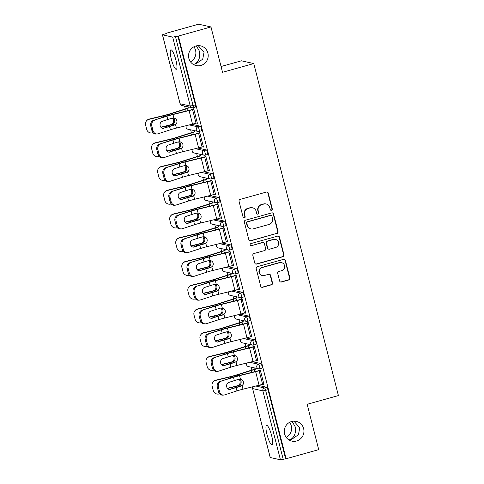 <?xml version="1.0" encoding="UTF-8"?>
<svg xmlns="http://www.w3.org/2000/svg" width="484" height="484" viewBox="0 0 484 484"><rect width="100%" height="100%" fill="white"/><g stroke="black" fill="none" stroke-linecap="round" stroke-linejoin="round"><path stroke-width="0.73" d="M193.4 64.499L194.689 64.094L193.074 64.293M200.86 65.467A10.11 9.831 -77.5 0 1 188.542 56.005A10.11 9.831 -77.5 0 1 200.576 45.865A10.11 9.831 -77.5 0 1 200.86 65.467M289.117 440.023L290.412 439.623L288.791 439.823M296.583 440.997A10.11 9.831 -77.5 0 1 284.259 431.528A10.11 9.831 -77.5 0 1 296.299 421.389A10.11 9.831 -77.5 0 1 296.583 440.997M271.554 210.34A1.083 1.053 102.5 0 0 272.31 209.009L268.263 193.14A1.549 1.506 102.5 0 0 266.424 192.057L240.131 199.402A1.549 1.506 102.5 0 0 239.048 201.308L243.095 217.177A1.083 1.053 102.5 0 0 244.384 217.933A1.083 1.053 102.5 0 0 245.14 216.602L244.614 214.551A4.961 4.822 102.5 0 1 248.074 208.465L250.264 207.854A4.961 4.822 102.5 0 1 256.157 211.327L256.677 213.377A1.083 1.053 102.5 0 0 257.966 214.14A1.083 1.053 102.5 0 0 258.722 212.809L258.202 210.752A4.961 4.822 102.5 0 1 261.656 204.665L263.847 204.054A4.961 4.822 102.5 0 1 269.739 207.527L270.266 209.578A1.083 1.053 102.5 0 0 271.554 210.34M270.877 210.298A1.083 1.053 102.5 0 0 271.947 208.931L267.906 193.062A1.549 1.506 102.5 0 0 266.956 192.009M243.706 217.891A1.083 1.053 102.5 0 0 244.777 216.523L244.257 214.466L244.614 214.551M257.288 214.097A1.083 1.053 102.5 0 0 258.365 212.724L257.839 210.673L258.202 210.752M292.1 421.395L295.149 426.706C296.19 432.781 294.605 437.088 290.412 439.623L291.701 439.327L298.447 434.705L299.753 427.735L293.909 421.165M196.383 45.871L199.432 51.183C200.467 57.257 198.888 61.559 194.689 64.094L195.978 63.797L202.723 59.181L204.036 52.205L198.186 45.641M271.627 435.594A10.11 2.093 -105.6 0 0 266.605 425.345A10.11 2.093 -105.6 0 0 267.023 434.571A10.11 2.093 -105.6 0 0 272.044 444.82A10.11 2.093 -105.6 0 0 271.627 435.594M175.91 60.07A10.11 2.093 -105.6 0 0 170.882 49.822A10.11 2.093 -105.6 0 0 171.3 59.042A10.11 2.093 -105.6 0 0 176.327 69.291A10.11 2.093 -105.6 0 0 175.91 60.07M279.607 280.926A1.549 1.506 102.5 0 0 281.452 282.009L288.827 279.952A1.549 1.506 102.5 0 0 289.904 278.046L285.415 260.422A1.549 1.506 102.5 0 0 283.576 259.339L257.282 266.69A1.549 1.506 102.5 0 0 256.199 268.59L260.695 286.213A1.549 1.506 102.5 0 0 262.534 287.296L271.445 284.81A1.549 1.506 102.5 0 0 272.522 282.904L270.598 275.366A1.549 1.506 102.5 0 0 268.759 274.277L264.343 275.511A4.144 4.035 102.5 0 1 259.285 271.627A4.144 4.035 102.5 0 1 262.304 267.525L279.613 262.685A4.144 4.035 102.5 0 1 284.671 266.569A4.144 4.035 102.5 0 1 281.652 270.677L278.766 271.482A1.549 1.506 102.5 0 0 277.683 273.381L279.607 280.926M162.503 34.836L180.072 103.764L190.254 106.032L172.685 37.105L162.436 34.8L166.575 33.426L166.036 33.311L198.628 24.2L210.97 26.947L222.531 72.291L253.779 63.555L338.407 395.567L307.159 404.297L318.714 449.642L286.123 458.753L178.378 36.058L175.462 36.602L193.031 105.53L195.409 104.865L177.84 35.937M210.97 26.947L178.378 36.058M276.987 233.5A1.549 1.506 102.5 0 0 278.064 231.6L273.575 213.976A1.549 1.506 102.5 0 0 271.736 212.887L245.442 220.238A1.549 1.506 102.5 0 0 244.359 222.138L248.855 239.762A1.549 1.506 102.5 0 0 250.694 240.851L276.624 233.421A1.549 1.506 102.5 0 0 277.707 231.521L273.212 213.898A1.549 1.506 102.5 0 0 272.268 212.839M279.492 237.202L283.987 254.826A1.549 1.506 102.5 0 1 282.904 256.726L256.611 264.076A1.549 1.506 102.5 0 1 254.772 262.987L252.848 255.449A1.549 1.506 102.5 0 1 253.931 253.543L264.591 250.567A1.549 1.506 102.5 0 0 265.674 248.661L264.397 243.658A1.549 1.506 102.5 0 0 262.558 242.575L251.456 245.678A1.083 1.053 102.5 0 1 250.131 244.662A1.083 1.053 102.5 0 1 250.924 243.585L277.653 236.113A1.549 1.506 102.5 0 1 279.492 237.202L279.135 237.118L283.624 254.741L283.987 254.826M253.779 63.555L241.437 60.809L221.055 66.508M172.685 37.105L175.462 36.602M286.123 458.753L280.43 459.8L270.181 457.495L252.612 388.567L270.247 457.531M193.89 46.803A10.11 9.831 -77.5 0 1 190.527 61.91M289.607 422.326A10.11 9.831 -77.5 0 1 286.25 437.439M251.874 370.06L251.136 367.181M245.824 346.326L245.085 343.44M239.774 322.592L239.036 319.706M233.724 298.852L232.986 295.972M227.674 275.118L226.936 272.232M221.624 251.377L220.886 248.498M215.574 227.643L214.835 224.757M209.518 203.909L208.786 201.023M203.468 180.169L202.736 177.289M197.418 156.435L196.686 153.549M191.368 132.695L190.636 129.815M185.318 108.96L184.585 106.075M188.324 108.101L188.209 107.636L188.796 108.204M193.418 109.426L193.243 108.761L193.715 108.864L197.399 123.317L196.927 123.214L197.345 123.099M252.309 361.663L260.84 363.563A2.372 0.49 74.4 0 1 261.965 365.964A2.372 0.49 74.4 0 1 262.062 368.13A2.372 0.49 74.4 0 1 262.007 368.13M258.359 385.403L266.896 387.303A2.372 0.49 74.4 0 1 268.015 389.705L265.631 390.37L283.201 459.298M285.584 458.632L268.015 389.705M195.409 104.865A2.372 0.49 74.4 0 1 195.506 107.025A2.372 0.49 74.4 0 1 195.451 107.025M249.296 345.576L249.181 345.11L248.709 345.007L248.83 345.467M253.918 346.792L253.749 346.127L254.215 346.229L257.899 360.683L257.434 360.58L257.845 360.465M240.209 314.195L248.74 316.088A2.372 0.49 74.4 0 1 249.865 318.496A2.372 0.49 74.4 0 1 249.962 320.656A2.372 0.49 74.4 0 1 249.907 320.656M237.196 298.102L237.075 297.636L236.609 297.533L236.73 297.999M241.819 299.318L241.649 298.652L242.115 298.755L245.799 313.215L245.334 313.106L245.745 312.991M228.109 266.72L236.64 268.62A2.372 0.49 74.4 0 1 237.765 271.022A2.372 0.49 74.4 0 1 237.862 273.182A2.372 0.49 74.4 0 1 237.807 273.182M225.096 250.627L224.975 250.161L224.509 250.059L224.63 250.524M229.718 251.849L229.549 251.178L230.015 251.281L233.699 265.74L233.234 265.631L233.645 265.516M216.009 219.246L224.54 221.146A2.372 0.49 74.4 0 1 225.659 223.547A2.372 0.49 74.4 0 1 225.762 225.707A2.372 0.49 74.4 0 1 225.701 225.707M212.996 203.153L212.409 202.584L212.524 203.05M217.618 204.375L217.449 203.703L217.915 203.812L221.599 218.266L221.134 218.163L221.545 218.048M203.909 171.772L212.44 173.671A2.372 0.49 74.4 0 1 213.559 176.073A2.372 0.49 74.4 0 1 213.662 178.233A2.372 0.49 74.4 0 1 213.601 178.233M200.896 155.679L200.309 155.11L200.424 155.576M205.518 156.901L205.349 156.235L205.815 156.338L209.499 170.792L209.034 170.689L209.445 170.574M191.809 124.297L200.34 126.197A2.372 0.49 74.4 0 1 201.459 128.599A2.372 0.49 74.4 0 1 201.556 130.765A2.372 0.49 74.4 0 1 201.501 130.765M199.468 133.16L199.293 132.495L199.765 132.598L203.449 147.057L202.977 146.948L203.395 146.833M194.846 131.944L194.259 131.376L194.374 131.842M197.859 148.037L206.39 149.937A2.372 0.49 74.4 0 1 207.509 152.339A2.372 0.49 74.4 0 1 207.606 154.499A2.372 0.49 74.4 0 1 207.551 154.499M211.569 180.635L211.399 179.969L211.865 180.072L215.549 194.526L215.084 194.423L215.495 194.308M206.946 179.419L206.825 178.953L206.359 178.85L206.474 179.31M209.959 195.512L218.49 197.405A2.372 0.49 74.4 0 1 219.609 199.807A2.372 0.49 74.4 0 1 219.712 201.973A2.372 0.49 74.4 0 1 219.651 201.973M223.668 228.109L223.499 227.444L223.965 227.547L227.649 242L227.184 241.897L227.595 241.782M219.046 226.893L218.459 226.318L218.574 226.784M222.059 242.98L230.59 244.88A2.372 0.49 74.4 0 1 231.715 247.282A2.372 0.49 74.4 0 1 231.812 249.448A2.372 0.49 74.4 0 1 231.751 249.448M235.768 275.584L235.599 274.918L236.065 275.021L239.749 289.474L239.284 289.372L239.695 289.257M231.146 274.361L230.559 273.793L230.68 274.259M234.159 290.454L242.69 292.354A2.372 0.49 74.4 0 1 243.815 294.756A2.372 0.49 74.4 0 1 243.912 296.916A2.372 0.49 74.4 0 1 243.857 296.922M247.868 323.058L247.699 322.386L248.165 322.495L251.849 336.949L251.384 336.846L251.795 336.731M243.246 321.836L243.125 321.37L242.659 321.267L242.78 321.733M246.259 337.929L254.79 339.829A2.372 0.49 74.4 0 1 255.915 342.23A2.372 0.49 74.4 0 1 256.012 344.39A2.372 0.49 74.4 0 1 255.957 344.39M259.969 370.532L259.799 369.861L260.265 369.97L263.949 384.423L263.484 384.32L263.895 384.205M255.346 369.31L255.231 368.844L254.759 368.741L254.88 369.207M266.146 203.994L265.783 203.909A4.961 4.822 102.5 0 0 263.49 203.976L263.847 204.054M257.839 210.673A4.961 4.822 102.5 0 1 261.299 204.587L263.49 203.976M252.557 207.787L252.2 207.709A4.961 4.822 102.5 0 0 249.901 207.769L250.264 207.854M244.257 214.466A4.961 4.822 102.5 0 1 247.711 208.386L249.901 207.769M249.798 240.82A1.549 1.506 102.5 0 0 250.331 240.772L276.624 233.421M271.947 216.191A1.083 1.053 102.5 0 0 270.659 215.428L247.578 221.878A1.083 1.053 102.5 0 0 246.822 223.215L247.378 225.375A4.961 4.822 102.5 0 0 253.271 228.853L269.043 224.443A4.961 4.822 102.5 0 0 272.498 218.357L271.947 216.191M271.161 215.416L270.804 215.338A1.083 1.053 102.5 0 0 270.302 215.35L270.659 215.428M250.972 228.914L250.615 228.835A4.961 4.822 102.5 0 1 247.015 225.296L246.465 223.13A1.083 1.053 102.5 0 1 247.221 221.799L270.302 215.35M255.721 264.04A1.549 1.506 102.5 0 0 256.254 263.992L282.547 256.647A1.549 1.506 102.5 0 0 283.624 254.741M263.272 242.557L262.915 242.472A1.549 1.506 102.5 0 0 262.195 242.496L251.456 245.678M250.779 245.636A1.083 1.053 102.5 0 0 251.093 245.594M275.656 247.469A4.144 4.035 102.5 0 0 275.541 239.429A4.144 4.035 102.5 0 0 273.623 239.483L267.525 241.183A1.549 1.506 102.5 0 0 266.442 243.089L267.719 248.092A1.549 1.506 102.5 0 0 269.558 249.175L275.656 247.469M275.541 239.429L275.178 239.35A4.144 4.035 102.5 0 0 273.26 239.398L273.623 239.483M268.844 249.193L268.481 249.115A1.549 1.506 102.5 0 1 267.356 248.014L266.085 243.01A1.549 1.506 102.5 0 1 267.162 241.105L273.26 239.398M279.135 237.118A1.549 1.506 102.5 0 0 278.185 236.065M281.531 262.63L281.174 262.552A4.144 4.035 102.5 0 0 279.256 262.606L279.613 262.685M262.419 275.565L262.062 275.487A4.144 4.035 102.5 0 1 261.947 267.44L279.256 262.606M261.638 287.266A1.549 1.506 102.5 0 0 262.171 287.218L271.082 284.725A1.549 1.506 102.5 0 0 272.165 282.825L270.241 275.281A1.549 1.506 102.5 0 0 269.298 274.228M280.557 281.978A1.549 1.506 102.5 0 0 281.089 281.93L288.464 279.867A1.549 1.506 102.5 0 0 289.547 277.967L285.052 260.344A1.549 1.506 102.5 0 0 284.108 259.291M160.821 127.165L166.417 125.816A10.581 1.143 -14.3 0 0 169.781 124.939A10.581 1.143 -14.3 0 0 171.282 124.503L172.449 123.843A3.63 3.17 86.9 0 0 173.478 120.032A3.63 3.17 86.9 0 0 172.383 118.175M173.302 118.042A3.63 3.17 -93.1 0 1 174.482 119.978A3.63 3.17 -93.1 0 1 173.447 123.789L172.286 124.448A12.638 1.361 165.7 0 1 170.253 125.041A12.638 1.361 165.7 0 1 166.23 126.088L160.972 127.352M188.101 110.588L187.58 108.549A10.581 1.143 -14.3 0 0 184.846 109.36L170.9 113.8A12.638 1.361 165.7 0 1 167.633 114.775A12.638 1.361 165.7 0 1 163.61 115.815L148.999 119.336A4.737 4.677 -145.9 0 0 146.241 121.242L146.428 120.97A4.737 4.677 34.1 0 1 149.187 119.064L163.798 115.543A10.581 1.143 -14.3 0 0 167.168 114.666A10.581 1.143 -14.3 0 0 169.902 113.855L183.847 109.414A12.638 1.361 165.7 0 1 187.114 108.44L188.736 107.986M146.241 121.242A4.737 4.677 -145.9 0 0 145.593 125.005L146.719 129.416A4.737 4.677 -145.9 0 0 152.454 132.882L153.059 132.737M164.028 128.308A3.63 3.098 -94.1 0 1 163.392 128.435A3.63 3.098 -94.1 0 1 160.168 125.773A3.63 3.098 -94.1 0 1 162.243 121.309L167.773 119.512A10.581 1.143 165.7 0 1 170.876 118.58A10.581 1.143 165.7 0 1 172.431 118.163L173.883 118.09A3.63 3.6 21.8 0 1 175.529 124.527L174.319 124.902A12.638 1.361 -14.3 0 0 172.195 125.477A12.638 1.361 -14.3 0 0 168.486 126.59L162.957 128.387L169.557 126.512A10.581 1.143 165.7 0 1 172.661 125.58A10.581 1.143 165.7 0 1 174.216 125.156M154.565 120.262A4.737 4.041 85.9 0 0 151.861 126.082L150.79 126.161A4.737 4.041 -94.1 0 1 153.495 120.341L166.938 116.245A10.581 1.143 165.7 0 1 170.047 115.307A10.581 1.143 165.7 0 1 172.982 114.539L189.081 110.582A12.638 1.361 -14.3 0 0 192.584 109.662L193.83 109.311M193.358 109.209L192.118 109.553A10.581 1.143 165.7 0 1 189.183 110.328L173.078 114.284A12.638 1.361 -14.3 0 0 169.575 115.204A12.638 1.361 -14.3 0 0 165.867 116.317L153.495 120.341M151.861 126.082L152.986 130.498A4.737 4.041 85.9 0 0 157.197 133.965A4.737 4.041 85.9 0 0 158.02 133.802L170.386 129.785A10.581 1.143 165.7 0 1 173.496 128.853A10.581 1.143 165.7 0 1 176.43 128.078L192.529 124.122A12.638 1.361 -14.3 0 0 196.032 123.202L197.278 122.851M174.319 124.902L175.625 124.279A3.63 3.6 -158.2 0 0 176.751 122.869M157.197 133.965L156.126 134.044A4.737 4.041 -94.1 0 1 151.915 130.577L152.986 130.498M150.79 126.161L151.915 130.577M166.871 150.899L172.467 149.55A10.581 1.143 -14.3 0 0 175.831 148.673A10.581 1.143 -14.3 0 0 177.332 148.243L178.499 147.584A3.63 3.17 86.9 0 0 179.534 143.772A3.63 3.17 86.9 0 0 178.439 141.909M179.352 141.782A3.63 3.17 -93.1 0 1 180.532 143.718A3.63 3.17 -93.1 0 1 179.497 147.529L178.336 148.189A12.638 1.361 165.7 0 1 176.303 148.782A12.638 1.361 165.7 0 1 172.28 149.822L167.022 151.093M194.151 134.328L193.63 132.283A10.581 1.143 -14.3 0 0 190.896 133.1L176.95 137.535A12.638 1.361 165.7 0 1 173.683 138.509A12.638 1.361 165.7 0 1 169.66 139.555L155.049 143.076A4.737 4.677 -145.9 0 0 152.291 144.982L152.478 144.71A4.737 4.677 34.1 0 1 155.237 142.798L169.848 139.277A10.581 1.143 -14.3 0 0 173.218 138.406A10.581 1.143 -14.3 0 0 175.952 137.589L189.897 133.148A12.638 1.361 165.7 0 1 193.164 132.18L194.786 131.727M152.291 144.982A4.737 4.677 -145.9 0 0 151.643 148.739L152.769 153.156A4.737 4.677 -145.9 0 0 158.504 156.616L159.109 156.471M172.921 174.633L178.517 173.29A10.581 1.143 -14.3 0 0 181.887 172.413A10.581 1.143 -14.3 0 0 183.382 171.977L184.549 171.318A3.63 3.17 86.9 0 0 185.584 167.506A3.63 3.17 86.9 0 0 184.489 165.643M185.402 165.516A3.63 3.17 -93.1 0 1 186.582 167.452A3.63 3.17 -93.1 0 1 185.547 171.263L184.386 171.923A12.638 1.361 165.7 0 1 182.353 172.516A12.638 1.361 165.7 0 1 178.33 173.562L173.072 174.827M200.201 158.062L199.68 156.017A10.581 1.143 -14.3 0 0 196.946 156.834L183 161.275A12.638 1.361 165.7 0 1 179.733 162.243A12.638 1.361 165.7 0 1 175.71 163.289L161.099 166.811A4.737 4.677 -145.9 0 0 158.341 168.716L158.528 168.444A4.737 4.677 34.1 0 1 161.287 166.538L175.898 163.017A10.581 1.143 -14.3 0 0 179.268 162.14A10.581 1.143 -14.3 0 0 182.002 161.329L195.947 156.889A12.638 1.361 165.7 0 1 199.214 155.915L200.836 155.461M158.341 168.716A4.737 4.677 -145.9 0 0 157.693 172.479L158.819 176.89A4.737 4.677 -145.9 0 0 164.554 180.357L165.159 180.205M178.971 198.373L184.567 197.024A10.581 1.143 -14.3 0 0 187.937 196.147A10.581 1.143 -14.3 0 0 189.432 195.718L190.599 195.052A3.63 3.17 86.9 0 0 191.634 191.247A3.63 3.17 86.9 0 0 190.539 189.383M191.452 189.256A3.63 3.17 -93.1 0 1 192.632 191.192A3.63 3.17 -93.1 0 1 191.597 195.004L190.436 195.663A12.638 1.361 165.7 0 1 188.403 196.25A12.638 1.361 165.7 0 1 184.38 197.297L179.122 198.567M206.251 181.802L205.73 179.758A10.581 1.143 -14.3 0 0 202.996 180.568L189.05 185.009A12.638 1.361 165.7 0 1 185.783 185.983A12.638 1.361 165.7 0 1 181.76 187.03L167.149 190.551A4.737 4.677 -145.9 0 0 164.391 192.457L164.578 192.178A4.737 4.677 34.1 0 1 167.337 190.273L181.948 186.751A10.581 1.143 -14.3 0 0 185.318 185.88A10.581 1.143 -14.3 0 0 188.052 185.063L201.997 180.623A12.638 1.361 165.7 0 1 205.264 179.655L206.886 179.195M164.391 192.457A4.737 4.677 -145.9 0 0 163.743 196.214L164.869 200.63A4.737 4.677 -145.9 0 0 170.604 204.091L171.209 203.946M185.021 222.108L190.617 220.758A10.581 1.143 -14.3 0 0 193.987 219.887A10.581 1.143 -14.3 0 0 195.482 219.452L196.649 218.792A3.63 3.17 86.9 0 0 197.684 214.981A3.63 3.17 86.9 0 0 196.589 213.117M197.502 212.99A3.63 3.17 -93.1 0 1 198.682 214.926A3.63 3.17 -93.1 0 1 197.647 218.738L196.486 219.397A12.638 1.361 165.7 0 1 194.453 219.99A12.638 1.361 165.7 0 1 190.43 221.037L185.178 222.301M212.301 205.537L211.78 203.492A10.581 1.143 -14.3 0 0 209.046 204.308L195.1 208.743A12.638 1.361 165.7 0 1 191.833 209.717A12.638 1.361 165.7 0 1 187.81 210.764L173.205 214.285A4.737 4.677 -145.9 0 0 170.447 216.191L170.628 215.918A4.737 4.677 34.1 0 1 173.387 214.013L187.998 210.492A10.581 1.143 -14.3 0 0 191.368 209.614A10.581 1.143 -14.3 0 0 194.102 208.798L208.047 204.363A12.638 1.361 165.7 0 1 211.314 203.389L212.942 202.935M170.447 216.191A4.737 4.677 -145.9 0 0 169.793 219.954L170.919 224.364A4.737 4.677 -145.9 0 0 176.654 227.825L177.259 227.68M191.071 245.848L196.667 244.499A10.581 1.143 -14.3 0 0 200.037 243.621A10.581 1.143 -14.3 0 0 201.532 243.186L202.699 242.526A3.63 3.17 86.9 0 0 203.734 238.715A3.63 3.17 86.9 0 0 202.639 236.857M203.552 236.73A3.63 3.17 -93.1 0 1 204.732 238.66A3.63 3.17 -93.1 0 1 203.697 242.472L202.536 243.137A12.638 1.361 165.7 0 1 200.503 243.724A12.638 1.361 165.7 0 1 196.48 244.771L191.228 246.035M218.351 229.277L217.83 227.232A10.581 1.143 -14.3 0 0 215.096 228.043L201.15 232.483A12.638 1.361 165.7 0 1 197.883 233.457A12.638 1.361 165.7 0 1 193.86 234.498L179.255 238.019A4.737 4.677 -145.9 0 0 176.497 239.925L176.678 239.653A4.737 4.677 34.1 0 1 179.437 237.747L194.048 234.226A10.581 1.143 -14.3 0 0 197.418 233.348A10.581 1.143 -14.3 0 0 200.152 232.538L214.097 228.097A12.638 1.361 165.7 0 1 217.364 227.123L218.992 226.669M176.497 239.925A4.737 4.677 -145.9 0 0 175.843 243.688L176.969 248.098A4.737 4.677 -145.9 0 0 182.704 251.565L183.309 251.42M170.078 152.049A3.63 3.098 -94.1 0 1 169.448 152.17A3.63 3.098 -94.1 0 1 166.218 149.514A3.63 3.098 -94.1 0 1 168.293 145.049L173.823 143.252A10.581 1.143 165.7 0 1 176.926 142.314A10.581 1.143 165.7 0 1 178.481 141.897L179.933 141.824A3.63 3.6 21.8 0 1 181.579 148.267L180.369 148.642A12.638 1.361 -14.3 0 0 178.245 149.211A12.638 1.361 -14.3 0 0 174.536 150.324L169.007 152.121L175.607 150.252A10.581 1.143 165.7 0 1 178.711 149.314A10.581 1.143 165.7 0 1 180.266 148.897M160.615 143.996A4.737 4.041 85.9 0 0 157.911 149.822L156.84 149.901A4.737 4.041 -94.1 0 1 159.545 144.075L172.988 139.979A10.581 1.143 165.7 0 1 176.097 139.047A10.581 1.143 165.7 0 1 179.032 138.273L195.131 134.316A12.638 1.361 -14.3 0 0 198.634 133.396L199.88 133.046M199.408 132.943L198.168 133.294A10.581 1.143 165.7 0 1 195.233 134.062L179.128 138.019A12.638 1.361 -14.3 0 0 175.625 138.938A12.638 1.361 -14.3 0 0 171.917 140.058L159.545 144.075M157.911 149.822L159.036 154.233A4.737 4.041 85.9 0 0 163.247 157.699A4.737 4.041 85.9 0 0 164.07 157.542L176.442 153.519A10.581 1.143 165.7 0 1 179.546 152.587A10.581 1.143 165.7 0 1 182.48 151.819L198.579 147.856A12.638 1.361 -14.3 0 0 202.088 146.936L203.328 146.591M180.369 148.642L181.675 148.013A3.63 3.6 -158.2 0 0 182.801 146.604M163.247 157.699L162.176 157.778A4.737 4.041 -94.1 0 1 157.966 154.311L159.036 154.233M156.84 149.901L157.966 154.311M176.128 175.783A3.63 3.098 -94.1 0 1 175.498 175.904A3.63 3.098 -94.1 0 1 172.268 173.248A3.63 3.098 -94.1 0 1 174.343 168.783L179.873 166.986A10.581 1.143 165.7 0 1 182.982 166.054A10.581 1.143 165.7 0 1 184.531 165.631L185.983 165.564A3.63 3.6 21.8 0 1 187.629 172.001L186.419 172.377A12.638 1.361 -14.3 0 0 184.295 172.945A12.638 1.361 -14.3 0 0 180.586 174.065L175.057 175.861L181.657 173.986A10.581 1.143 165.7 0 1 184.761 173.054A10.581 1.143 165.7 0 1 186.316 172.631M166.671 167.736A4.737 4.041 85.9 0 0 163.961 173.556L162.89 173.635A4.737 4.041 -94.1 0 1 165.601 167.815L179.038 163.713A10.581 1.143 165.7 0 1 182.147 162.781A10.581 1.143 165.7 0 1 185.082 162.013L201.181 158.05A12.638 1.361 -14.3 0 0 204.684 157.131L205.93 156.786M205.458 156.683L204.218 157.028A10.581 1.143 165.7 0 1 201.283 157.796L185.178 161.759A12.638 1.361 -14.3 0 0 181.675 162.678A12.638 1.361 -14.3 0 0 177.967 163.792L165.601 167.815M163.961 173.556L165.086 177.973A4.737 4.041 85.9 0 0 169.297 181.439A4.737 4.041 85.9 0 0 170.12 181.276L182.492 177.259A10.581 1.143 165.7 0 1 185.596 176.321A10.581 1.143 165.7 0 1 188.53 175.553L204.635 171.596A12.638 1.361 -14.3 0 0 208.138 170.677L209.378 170.326M186.419 172.377L187.725 171.747A3.63 3.6 -158.2 0 0 188.851 170.344M169.297 181.439L168.226 181.518A4.737 4.041 -94.1 0 1 164.016 178.045L165.086 177.973M162.89 173.635L164.016 178.045M182.178 199.517A3.63 3.098 -94.1 0 1 181.548 199.644A3.63 3.098 -94.1 0 1 178.318 196.982A3.63 3.098 -94.1 0 1 180.393 192.523L185.923 190.726A10.581 1.143 165.7 0 1 189.032 189.788A10.581 1.143 165.7 0 1 190.581 189.371L192.033 189.298A3.63 3.6 21.8 0 1 193.679 195.742L192.469 196.111A12.638 1.361 -14.3 0 0 190.345 196.686A12.638 1.361 -14.3 0 0 186.636 197.799L181.107 199.596L187.707 197.72A10.581 1.143 165.7 0 1 190.811 196.788A10.581 1.143 165.7 0 1 192.366 196.371M172.721 191.47A4.737 4.041 85.9 0 0 170.011 197.297L168.94 197.369A4.737 4.041 -94.1 0 1 171.651 191.549L185.088 187.453A10.581 1.143 165.7 0 1 188.197 186.515A10.581 1.143 165.7 0 1 191.132 185.747L207.231 181.79A12.638 1.361 -14.3 0 0 210.734 180.871L211.98 180.52M211.508 180.417L210.268 180.768A10.581 1.143 165.7 0 1 207.333 181.536L191.228 185.493A12.638 1.361 -14.3 0 0 187.725 186.413A12.638 1.361 -14.3 0 0 184.017 187.532L171.651 191.549M170.011 197.297L171.136 201.707A4.737 4.041 85.9 0 0 175.347 205.174A4.737 4.041 85.9 0 0 176.17 205.016L188.542 200.993A10.581 1.143 165.7 0 1 191.646 200.061A10.581 1.143 165.7 0 1 194.58 199.293L210.685 195.33A12.638 1.361 -14.3 0 0 214.188 194.411L215.428 194.066M192.469 196.111L193.775 195.488A3.63 3.6 -158.2 0 0 194.901 194.078M175.347 205.174L174.276 205.252A4.737 4.041 -94.1 0 1 170.066 201.786L171.136 201.707M168.94 197.369L170.066 201.786M188.228 223.257A3.63 3.098 -94.1 0 1 187.598 223.378A3.63 3.098 -94.1 0 1 184.368 220.722A3.63 3.098 -94.1 0 1 186.443 216.257L191.973 214.46A10.581 1.143 165.7 0 1 195.082 213.529A10.581 1.143 165.7 0 1 196.631 213.105L198.083 213.033A3.63 3.6 21.8 0 1 199.729 219.476L198.519 219.851A12.638 1.361 -14.3 0 0 196.395 220.42A12.638 1.361 -14.3 0 0 192.686 221.539L187.157 223.336L193.757 221.46A10.581 1.143 165.7 0 1 196.867 220.522A10.581 1.143 165.7 0 1 198.416 220.105M178.771 215.211A4.737 4.041 85.9 0 0 176.061 221.031L174.99 221.109A4.737 4.041 -94.1 0 1 177.701 215.283L191.138 211.187A10.581 1.143 165.7 0 1 194.247 210.256A10.581 1.143 165.7 0 1 197.182 209.487L213.281 205.525A12.638 1.361 -14.3 0 0 216.784 204.605L218.03 204.26M217.564 204.151L216.318 204.502A10.581 1.143 165.7 0 1 213.383 205.27L197.284 209.233A12.638 1.361 -14.3 0 0 193.775 210.153A12.638 1.361 -14.3 0 0 190.067 211.266L177.701 215.283M176.061 221.031L177.186 225.441A4.737 4.041 85.9 0 0 181.397 228.914A4.737 4.041 85.9 0 0 182.22 228.751L194.592 224.733A10.581 1.143 165.7 0 1 197.696 223.796A10.581 1.143 165.7 0 1 200.63 223.027L216.735 219.071A12.638 1.361 -14.3 0 0 220.238 218.151L221.478 217.8M198.519 219.851L199.832 219.222A3.63 3.6 -158.2 0 0 200.951 217.818M181.397 228.914L180.326 228.986A4.737 4.041 -94.1 0 1 176.115 225.52L177.186 225.441M174.99 221.109L176.115 225.52M194.278 246.991A3.63 3.098 -94.1 0 1 193.648 247.118A3.63 3.098 -94.1 0 1 190.418 244.456A3.63 3.098 -94.1 0 1 192.493 239.991L198.023 238.195A10.581 1.143 165.7 0 1 201.132 237.263A10.581 1.143 165.7 0 1 202.681 236.845L204.133 236.773A3.63 3.6 21.8 0 1 205.779 243.21L204.569 243.585A12.638 1.361 -14.3 0 0 202.445 244.16A12.638 1.361 -14.3 0 0 198.736 245.273L193.207 247.07L194.278 246.991L199.807 245.194A10.581 1.143 165.7 0 1 202.917 244.263A10.581 1.143 165.7 0 1 204.466 243.839M184.821 238.945A4.737 4.041 85.9 0 0 182.111 244.771L181.04 244.843A4.737 4.041 -94.1 0 1 183.751 239.023L197.188 234.928A10.581 1.143 165.7 0 1 200.297 233.99A10.581 1.143 165.7 0 1 203.232 233.221L219.331 229.265A12.638 1.361 -14.3 0 0 222.834 228.345L224.08 227.994M223.614 227.891L222.368 228.236A10.581 1.143 165.7 0 1 219.433 229.011L203.334 232.967A12.638 1.361 -14.3 0 0 199.832 233.887A12.638 1.361 -14.3 0 0 196.117 235L183.751 239.023M182.111 244.771L183.236 249.181A4.737 4.041 85.9 0 0 187.447 252.648A4.737 4.041 85.9 0 0 188.27 252.485L200.642 248.467A10.581 1.143 165.7 0 1 203.746 247.536A10.581 1.143 165.7 0 1 206.68 246.761L222.785 242.805A12.638 1.361 -14.3 0 0 226.288 241.885L227.534 241.534M204.569 243.585L205.881 242.962A3.63 3.6 -158.2 0 0 207.001 241.552M187.447 252.648L186.376 252.727A4.737 4.041 -94.1 0 1 182.166 249.26L183.236 249.181M181.04 244.843L182.166 249.26M197.121 269.582L202.717 268.233A10.581 1.143 -14.3 0 0 206.087 267.356A10.581 1.143 -14.3 0 0 207.582 266.926L208.749 266.267A3.63 3.17 86.9 0 0 209.784 262.455A3.63 3.17 86.9 0 0 208.689 260.592M209.602 260.465A3.63 3.17 -93.1 0 1 210.782 262.401A3.63 3.17 -93.1 0 1 209.747 266.212L208.586 266.872A12.638 1.361 165.7 0 1 206.553 267.464A12.638 1.361 165.7 0 1 202.53 268.505L197.278 269.776M224.407 253.011L223.88 250.966A10.581 1.143 -14.3 0 0 221.146 251.783L207.2 256.217A12.638 1.361 165.7 0 1 203.933 257.192A12.638 1.361 165.7 0 1 199.916 258.238L185.305 261.759A4.737 4.677 -145.9 0 0 182.547 263.665L182.728 263.393A4.737 4.677 34.1 0 1 185.487 261.481L200.098 257.966A10.581 1.143 -14.3 0 0 203.468 257.089A10.581 1.143 -14.3 0 0 206.202 256.272L220.147 251.831A12.638 1.361 165.7 0 1 223.414 250.863L225.042 250.409M182.547 263.665A4.737 4.677 -145.9 0 0 181.893 267.422L183.019 271.839A4.737 4.677 -145.9 0 0 188.754 275.299L189.359 275.154M200.328 270.731A3.63 3.098 -94.1 0 1 199.698 270.852A3.63 3.098 -94.1 0 1 196.468 268.197A3.63 3.098 -94.1 0 1 198.543 263.732L204.073 261.935A10.581 1.143 165.7 0 1 207.182 260.997A10.581 1.143 165.7 0 1 208.737 260.58L210.189 260.507A3.63 3.6 21.8 0 1 211.829 266.95L210.619 267.325A12.638 1.361 -14.3 0 0 208.495 267.894A12.638 1.361 -14.3 0 0 204.786 269.007L199.257 270.804L205.857 268.935A10.581 1.143 165.7 0 1 208.967 267.997A10.581 1.143 165.7 0 1 210.516 267.579M190.871 262.679A4.737 4.041 85.9 0 0 188.161 268.505L187.09 268.584A4.737 4.041 -94.1 0 1 189.801 262.758L203.238 258.662A10.581 1.143 165.7 0 1 206.347 257.73A10.581 1.143 165.7 0 1 209.282 256.956L225.381 252.999A12.638 1.361 -14.3 0 0 228.884 252.079L230.13 251.734M229.664 251.626L228.418 251.976A10.581 1.143 165.7 0 1 225.483 252.745L209.384 256.702A12.638 1.361 -14.3 0 0 205.881 257.621A12.638 1.361 -14.3 0 0 202.167 258.74L189.801 262.758M188.161 268.505L189.286 272.916A4.737 4.041 85.9 0 0 193.497 276.382A4.737 4.041 85.9 0 0 194.32 276.225L206.692 272.202A10.581 1.143 165.7 0 1 209.802 271.27A10.581 1.143 165.7 0 1 212.73 270.502L228.835 266.539A12.638 1.361 -14.3 0 0 232.338 265.619L233.584 265.274M210.619 267.325L211.931 266.696A3.63 3.6 -158.2 0 0 213.051 265.286M193.497 276.382L192.426 276.461A4.737 4.041 -94.1 0 1 188.216 272.994L189.286 272.916M187.09 268.584L188.216 272.994M203.171 293.316L208.767 291.973A10.581 1.143 -14.3 0 0 212.137 291.096A10.581 1.143 -14.3 0 0 213.632 290.66L214.799 290.001A3.63 3.17 86.9 0 0 215.834 286.189A3.63 3.17 86.9 0 0 214.739 284.326M215.652 284.199A3.63 3.17 -93.1 0 1 216.832 286.135A3.63 3.17 -93.1 0 1 215.797 289.946L214.636 290.606A12.638 1.361 165.7 0 1 212.603 291.199A12.638 1.361 165.7 0 1 208.58 292.245L203.328 293.51M230.457 276.745L229.93 274.7A10.581 1.143 -14.3 0 0 227.196 275.517L213.25 279.958A12.638 1.361 165.7 0 1 209.983 280.926A12.638 1.361 165.7 0 1 205.966 281.972L191.355 285.493A4.737 4.677 -145.9 0 0 188.597 287.399L188.778 287.127A4.737 4.677 34.1 0 1 191.537 285.221L206.148 281.7A10.581 1.143 -14.3 0 0 209.518 280.823A10.581 1.143 -14.3 0 0 212.252 280.012L226.197 275.571A12.638 1.361 165.7 0 1 229.464 274.597L231.092 274.144M188.597 287.399A4.737 4.677 -145.9 0 0 187.943 291.162L189.069 295.573A4.737 4.677 -145.9 0 0 194.804 299.039L195.409 298.894M206.378 294.466A3.63 3.098 -94.1 0 1 205.748 294.593A3.63 3.098 -94.1 0 1 202.518 291.931A3.63 3.098 -94.1 0 1 204.593 287.466L210.123 285.669A10.581 1.143 165.7 0 1 213.232 284.737A10.581 1.143 165.7 0 1 214.787 284.314L216.239 284.247A3.63 3.6 21.8 0 1 217.879 290.684L216.669 291.059A12.638 1.361 -14.3 0 0 214.545 291.628A12.638 1.361 -14.3 0 0 210.836 292.747L205.307 294.544L211.907 292.669A10.581 1.143 165.7 0 1 215.017 291.737A10.581 1.143 165.7 0 1 216.566 291.314M196.921 286.419A4.737 4.041 85.9 0 0 194.211 292.239L193.14 292.318A4.737 4.041 -94.1 0 1 195.851 286.498L209.288 282.396A10.581 1.143 165.7 0 1 212.397 281.464A10.581 1.143 165.7 0 1 215.332 280.696L231.431 276.733A12.638 1.361 -14.3 0 0 234.934 275.813L236.18 275.469M235.714 275.366L234.468 275.711A10.581 1.143 165.7 0 1 231.533 276.479L215.434 280.442A12.638 1.361 -14.3 0 0 211.931 281.361A12.638 1.361 -14.3 0 0 208.217 282.474L195.851 286.498M194.211 292.239L195.336 296.656A4.737 4.041 85.9 0 0 199.547 300.122A4.737 4.041 85.9 0 0 200.37 299.959L212.742 295.942A10.581 1.143 165.7 0 1 215.852 295.004A10.581 1.143 165.7 0 1 218.786 294.236L234.885 290.279A12.638 1.361 -14.3 0 0 238.388 289.359L239.634 289.008M216.669 291.059L217.982 290.43A3.63 3.6 -158.2 0 0 219.101 289.027M199.547 300.122L198.476 300.201A4.737 4.041 -94.1 0 1 194.266 296.728L195.336 296.656M193.14 292.318L194.266 296.728M209.221 317.056L214.817 315.707A10.581 1.143 -14.3 0 0 218.187 314.83A10.581 1.143 -14.3 0 0 219.682 314.4L220.849 313.735A3.63 3.17 86.9 0 0 221.884 309.929A3.63 3.17 86.9 0 0 220.789 308.066M221.702 307.939A3.63 3.17 -93.1 0 1 222.882 309.875A3.63 3.17 -93.1 0 1 221.847 313.686L220.692 314.346A12.638 1.361 165.7 0 1 218.653 314.933A12.638 1.361 165.7 0 1 214.63 315.979L209.378 317.25M236.507 300.485L235.986 298.44A10.581 1.143 -14.3 0 0 233.246 299.251L219.3 303.692A12.638 1.361 165.7 0 1 216.039 304.666A12.638 1.361 165.7 0 1 212.016 305.713L197.405 309.234A4.737 4.677 -145.9 0 0 194.647 311.139L194.834 310.861A4.737 4.677 34.1 0 1 197.593 308.955L212.198 305.434A10.581 1.143 -14.3 0 0 215.568 304.563A10.581 1.143 -14.3 0 0 218.302 303.746L232.247 299.306A12.638 1.361 165.7 0 1 235.514 298.338L237.142 297.884M194.647 311.139A4.737 4.677 -145.9 0 0 193.993 314.896L195.119 319.313A4.737 4.677 -145.9 0 0 200.854 322.774L201.459 322.628M212.428 318.2A3.63 3.098 -94.1 0 1 211.798 318.327A3.63 3.098 -94.1 0 1 208.568 315.665A3.63 3.098 -94.1 0 1 210.643 311.206L216.173 309.409A10.581 1.143 165.7 0 1 219.282 308.471A10.581 1.143 165.7 0 1 220.837 308.054L222.289 307.981A3.63 3.6 21.8 0 1 223.929 314.425L222.719 314.794A12.638 1.361 -14.3 0 0 220.595 315.368A12.638 1.361 -14.3 0 0 216.886 316.482L211.357 318.278L217.957 316.409A10.581 1.143 165.7 0 1 221.067 315.471A10.581 1.143 165.7 0 1 222.622 315.054M202.971 310.153A4.737 4.041 85.9 0 0 200.261 315.979L199.19 316.052A4.737 4.041 -94.1 0 1 201.901 310.232L215.338 306.136A10.581 1.143 165.7 0 1 218.447 305.198A10.581 1.143 165.7 0 1 221.382 304.43L237.481 300.473A12.638 1.361 -14.3 0 0 240.984 299.554L242.23 299.203M241.764 299.1L240.518 299.451A10.581 1.143 165.7 0 1 237.583 300.219L221.484 304.176A12.638 1.361 -14.3 0 0 217.982 305.095A12.638 1.361 -14.3 0 0 214.267 306.215L201.901 310.232M200.261 315.979L201.386 320.39A4.737 4.041 85.9 0 0 205.597 323.856A4.737 4.041 85.9 0 0 206.42 323.699L218.792 319.676A10.581 1.143 165.7 0 1 221.902 318.744A10.581 1.143 165.7 0 1 224.836 317.976L240.935 314.013A12.638 1.361 -14.3 0 0 244.438 313.094L245.684 312.749M222.719 314.794L224.031 314.17A3.63 3.6 -158.2 0 0 225.151 312.761M205.597 323.856L204.526 323.935A4.737 4.041 -94.1 0 1 200.316 320.469L201.386 320.39M199.19 316.052L200.316 320.469M215.271 340.79L220.867 339.441A10.581 1.143 -14.3 0 0 224.237 338.57A10.581 1.143 -14.3 0 0 225.732 338.135L226.899 337.475A3.63 3.17 86.9 0 0 227.934 333.664A3.63 3.17 86.9 0 0 226.839 331.8M227.752 331.673A3.63 3.17 -93.1 0 1 228.932 333.609A3.63 3.17 -93.1 0 1 227.897 337.421L226.742 338.08A12.638 1.361 165.7 0 1 224.703 338.673A12.638 1.361 165.7 0 1 220.68 339.72L215.428 340.984M242.557 324.219L242.036 322.175A10.581 1.143 -14.3 0 0 239.302 322.991L225.35 327.426A12.638 1.361 165.7 0 1 222.089 328.4A12.638 1.361 165.7 0 1 218.066 329.447L203.455 332.968A4.737 4.677 -145.9 0 0 200.697 334.874L200.884 334.601A4.737 4.677 34.1 0 1 203.643 332.696L218.248 329.174A10.581 1.143 -14.3 0 0 221.618 328.297A10.581 1.143 -14.3 0 0 224.352 327.48L238.297 323.046A12.638 1.361 165.7 0 1 241.564 322.072L243.192 321.618M200.697 334.874A4.737 4.677 -145.9 0 0 200.043 338.637L201.169 343.047A4.737 4.677 -145.9 0 0 206.904 346.508L207.509 346.363M218.478 341.94A3.63 3.098 -94.1 0 1 217.848 342.061A3.63 3.098 -94.1 0 1 214.618 339.405A3.63 3.098 -94.1 0 1 216.693 334.94L222.223 333.143A10.581 1.143 165.7 0 1 225.332 332.212A10.581 1.143 165.7 0 1 226.887 331.788L228.339 331.715A3.63 3.6 21.8 0 1 229.979 338.159L228.769 338.534A12.638 1.361 -14.3 0 0 226.651 339.102A12.638 1.361 -14.3 0 0 222.936 340.222L217.407 342.019L224.007 340.143A10.581 1.143 165.7 0 1 227.117 339.211A10.581 1.143 165.7 0 1 228.672 338.788M209.021 333.893A4.737 4.041 85.9 0 0 206.311 339.714L205.24 339.792A4.737 4.041 -94.1 0 1 207.951 333.966L221.394 329.87A10.581 1.143 165.7 0 1 224.497 328.939A10.581 1.143 165.7 0 1 227.432 328.17L243.531 324.207A12.638 1.361 -14.3 0 0 247.034 323.288L248.28 322.943M247.814 322.84L246.568 323.185A10.581 1.143 165.7 0 1 243.633 323.953L227.534 327.916A12.638 1.361 -14.3 0 0 224.031 328.836A12.638 1.361 -14.3 0 0 220.323 329.949L207.951 333.966M206.311 339.714L207.436 344.124A4.737 4.041 85.9 0 0 211.647 347.597A4.737 4.041 85.9 0 0 212.476 347.433L224.842 343.416A10.581 1.143 165.7 0 1 227.952 342.478A10.581 1.143 165.7 0 1 230.886 341.71L246.985 337.753A12.638 1.361 -14.3 0 0 250.488 336.834L251.734 336.483M228.769 338.534L230.082 337.905A3.63 3.6 -158.2 0 0 231.201 336.501M211.647 347.597L210.576 347.669A4.737 4.041 -94.1 0 1 206.365 344.203L207.436 344.124M205.24 339.792L206.365 344.203M221.321 364.531L226.917 363.181A10.581 1.143 -14.3 0 0 230.287 362.304A10.581 1.143 -14.3 0 0 231.782 361.875L232.949 361.209A3.63 3.17 86.9 0 0 233.984 357.398A3.63 3.17 86.9 0 0 232.889 355.54M233.802 355.413A3.63 3.17 -93.1 0 1 234.982 357.349A3.63 3.17 -93.1 0 1 233.947 361.155L232.792 361.82A12.638 1.361 165.7 0 1 230.753 362.407A12.638 1.361 165.7 0 1 226.73 363.454L221.478 364.718M248.607 347.96L248.086 345.915A10.581 1.143 -14.3 0 0 245.352 346.726L231.4 351.166A12.638 1.361 165.7 0 1 228.139 352.14A12.638 1.361 165.7 0 1 224.116 353.181L209.505 356.702A4.737 4.677 -145.9 0 0 206.747 358.614L206.934 358.335A4.737 4.677 34.1 0 1 209.693 356.43L224.298 352.909A10.581 1.143 -14.3 0 0 227.668 352.031A10.581 1.143 -14.3 0 0 230.402 351.221L244.353 346.78A12.638 1.361 165.7 0 1 247.614 345.806L249.242 345.352M206.747 358.614A4.737 4.677 -145.9 0 0 206.093 362.371L207.219 366.781A4.737 4.677 -145.9 0 0 212.954 370.248L213.559 370.103M224.528 365.674A3.63 3.098 -94.1 0 1 223.898 365.801A3.63 3.098 -94.1 0 1 220.668 363.139A3.63 3.098 -94.1 0 1 222.749 358.674L228.273 356.877A10.581 1.143 165.7 0 1 231.382 355.946A10.581 1.143 165.7 0 1 232.937 355.528L234.389 355.456A3.63 3.6 21.8 0 1 236.029 361.899L234.825 362.268A12.638 1.361 -14.3 0 0 232.701 362.843A12.638 1.361 -14.3 0 0 228.986 363.956L223.457 365.753L230.057 363.877A10.581 1.143 165.7 0 1 233.167 362.946A10.581 1.143 165.7 0 1 234.722 362.528M215.071 357.628A4.737 4.041 85.9 0 0 212.361 363.454L211.29 363.526A4.737 4.041 -94.1 0 1 214.001 357.706L227.444 353.61A10.581 1.143 165.7 0 1 230.547 352.673A10.581 1.143 165.7 0 1 233.482 351.904L249.581 347.948A12.638 1.361 -14.3 0 0 253.09 347.028L254.33 346.677M253.864 346.574L252.618 346.919A10.581 1.143 165.7 0 1 249.683 347.694L233.584 351.65A12.638 1.361 -14.3 0 0 230.082 352.57A12.638 1.361 -14.3 0 0 226.373 353.683L214.001 357.706M212.361 363.454L213.486 367.864A4.737 4.041 85.9 0 0 217.703 371.331A4.737 4.041 85.9 0 0 218.526 371.167L230.892 367.15A10.581 1.143 165.7 0 1 234.002 366.219A10.581 1.143 165.7 0 1 236.936 365.444L253.035 361.488A12.638 1.361 -14.3 0 0 256.538 360.568L257.784 360.223M234.825 362.268L236.131 361.645A3.63 3.6 -158.2 0 0 237.251 360.235M217.703 371.331L216.632 371.409A4.737 4.041 -94.1 0 1 212.416 367.943L213.486 367.864M211.29 363.526L212.416 367.943M227.377 388.265L232.967 386.916A10.581 1.143 -14.3 0 0 236.337 386.038A10.581 1.143 -14.3 0 0 237.832 385.609L238.999 384.949A3.63 3.17 86.9 0 0 240.034 381.138A3.63 3.17 86.9 0 0 238.939 379.274M239.852 379.147A3.63 3.17 -93.1 0 1 241.032 381.083A3.63 3.17 -93.1 0 1 239.997 384.895L238.842 385.554A12.638 1.361 165.7 0 1 236.803 386.147A12.638 1.361 165.7 0 1 232.786 387.194L227.528 388.458M254.657 371.694L254.136 369.649A10.581 1.143 -14.3 0 0 251.402 370.466L237.456 374.9A12.638 1.361 165.7 0 1 234.189 375.874A12.638 1.361 165.7 0 1 230.166 376.921L215.555 380.442A4.737 4.677 -145.9 0 0 212.797 382.348L212.984 382.076A4.737 4.677 34.1 0 1 215.743 380.17L230.354 376.649A10.581 1.143 -14.3 0 0 233.718 375.772A10.581 1.143 -14.3 0 0 236.452 374.955L250.403 370.52A12.638 1.361 165.7 0 1 253.664 369.546L255.292 369.092M212.797 382.348A4.737 4.677 -145.9 0 0 212.143 386.111L213.269 390.521A4.737 4.677 -145.9 0 0 219.01 393.982L219.609 393.837M230.578 389.414A3.63 3.098 -94.1 0 1 229.948 389.535A3.63 3.098 -94.1 0 1 226.718 386.879A3.63 3.098 -94.1 0 1 228.799 382.414L234.323 380.618A10.581 1.143 165.7 0 1 237.432 379.68A10.581 1.143 165.7 0 1 238.987 379.262L240.439 379.19A3.63 3.6 21.8 0 1 242.079 385.633L240.875 386.008A12.638 1.361 -14.3 0 0 238.751 386.577A12.638 1.361 -14.3 0 0 235.036 387.69L229.507 389.487L236.107 387.617A10.581 1.143 165.7 0 1 239.217 386.68A10.581 1.143 165.7 0 1 240.772 386.262M221.121 381.362A4.737 4.041 85.9 0 0 218.411 387.188L217.34 387.267A4.737 4.041 -94.1 0 1 220.051 381.44L233.494 377.345A10.581 1.143 165.7 0 1 236.597 376.413A10.581 1.143 165.7 0 1 239.532 375.638L255.637 371.682A12.638 1.361 -14.3 0 0 259.14 370.762L260.38 370.417M259.914 370.308L258.668 370.659A10.581 1.143 165.7 0 1 255.733 371.428L239.634 375.39A12.638 1.361 -14.3 0 0 236.131 376.31A12.638 1.361 -14.3 0 0 232.423 377.423L220.051 381.44M218.411 387.188L219.536 391.598A4.737 4.041 85.9 0 0 223.753 395.071A4.737 4.041 85.9 0 0 224.576 394.908L236.942 390.884A10.581 1.143 165.7 0 1 240.052 389.953A10.581 1.143 165.7 0 1 242.986 389.184L259.085 385.222A12.638 1.361 -14.3 0 0 262.588 384.302L263.834 383.957M240.875 386.008L242.181 385.379A3.63 3.6 -158.2 0 0 243.307 383.969M223.753 395.071L222.682 395.144A4.737 4.041 -94.1 0 1 218.466 391.677L219.536 391.598M217.34 387.267L218.466 391.677M271.947 208.931L272.31 209.009M244.777 216.523L245.14 216.602M258.365 212.724L258.722 212.809M162.436 34.8L180.072 103.764A2.372 2.305 102.5 0 0 181.79 105.458L191.973 107.72A2.372 2.305 102.5 0 0 193.068 107.69A2.372 0.49 74.4 0 0 193.128 107.69A2.372 0.49 74.4 0 0 193.031 105.53L190.254 106.032A2.372 2.305 102.5 0 0 191.973 107.72A2.372 2.372 0 0 0 193.128 107.69L195.506 107.025M280.43 459.8L262.86 390.872L252.678 388.604A2.372 2.305 -77.5 0 1 252.969 386.728M255.812 386.032L264.512 387.968A2.372 0.49 -105.6 0 1 265.631 390.37L262.86 390.872A2.372 2.305 -77.5 0 1 264.512 387.968L266.896 387.303M189.256 124.926L197.956 126.862L200.34 126.197M199.081 129.264A2.372 0.49 -105.6 0 0 197.956 126.862A2.372 2.305 -77.5 0 0 196.304 129.773A2.372 2.305 102.5 0 0 199.124 131.43A2.372 0.49 74.4 0 0 199.178 131.43A2.372 0.49 74.4 0 0 199.081 129.264M186.328 125.646A2.372 2.372 0 0 0 187.84 129.192A2.372 2.305 102.5 0 1 186.122 127.504A2.372 2.305 -77.5 0 1 186.413 125.628M195.306 148.661L204.006 150.603L206.39 149.937M201.356 172.401L210.056 174.337L212.44 173.671M207.406 196.135L216.106 198.071L218.49 197.405M213.456 219.875L222.156 221.811L224.54 221.146M219.506 243.609L228.212 245.545L230.59 244.88M225.556 267.343L234.262 269.286L236.64 268.62M231.606 291.084L240.312 293.02L242.69 292.354M237.656 314.818L246.362 316.754L248.74 316.088M243.712 338.558L252.412 340.494L254.79 339.829M249.762 362.292L258.462 364.228L260.84 363.563M205.131 153.005A2.372 0.49 -105.6 0 0 204.006 150.603A2.372 2.305 -77.5 0 0 202.354 153.507A2.372 2.305 102.5 0 0 205.174 155.164A2.372 0.49 74.4 0 0 205.228 155.164A2.372 0.49 74.4 0 0 205.131 153.005M192.384 149.381A2.372 2.372 0 0 0 193.89 152.926A2.372 2.305 102.5 0 1 192.172 151.238A2.372 2.305 -77.5 0 1 192.463 149.362M211.181 176.739A2.372 0.49 -105.6 0 0 210.056 174.337A2.372 2.305 -77.5 0 0 208.41 177.241A2.372 2.305 102.5 0 0 211.224 178.898A2.372 0.49 74.4 0 0 211.278 178.898A2.372 0.49 74.4 0 0 211.181 176.739M198.434 173.121A2.372 2.372 0 0 0 199.94 176.666A2.372 2.305 102.5 0 1 198.222 174.978A2.372 2.305 -77.5 0 1 198.513 173.097M217.231 200.473A2.372 0.49 -105.6 0 0 216.106 198.071A2.372 2.305 -77.5 0 0 214.46 200.981A2.372 2.305 102.5 0 0 217.274 202.639A2.372 0.49 74.4 0 0 217.328 202.639A2.372 0.49 74.4 0 0 217.231 200.473M204.484 196.855A2.372 2.372 0 0 0 205.99 200.4A2.372 2.305 102.5 0 1 204.272 198.712A2.372 2.305 -77.5 0 1 204.563 196.837M223.281 224.213A2.372 0.49 -105.6 0 0 222.156 221.811A2.372 2.305 -77.5 0 0 220.51 224.715A2.372 2.305 102.5 0 0 223.324 226.373A2.372 0.49 74.4 0 0 223.378 226.373A2.372 0.49 74.4 0 0 223.281 224.213M210.534 220.595A2.372 2.372 0 0 0 212.04 224.14A2.372 2.305 102.5 0 1 210.322 222.446A2.372 2.305 -77.5 0 1 210.613 220.571M229.331 247.947A2.372 0.49 -105.6 0 0 228.212 245.545A2.372 2.305 -77.5 0 0 226.56 248.455A2.372 2.305 102.5 0 0 229.374 250.113A2.372 0.49 74.4 0 0 229.428 250.113A2.372 0.49 74.4 0 0 229.331 247.947M216.584 244.329A2.372 2.372 0 0 0 218.09 247.875A2.372 2.305 102.5 0 1 216.372 246.187A2.372 2.305 -77.5 0 1 216.663 244.311M235.381 271.687A2.372 0.49 -105.6 0 0 234.262 269.286A2.372 2.305 -77.5 0 0 232.61 272.189A2.372 2.305 102.5 0 0 235.424 273.847A2.372 0.49 74.4 0 0 235.478 273.847A2.372 0.49 74.4 0 0 235.381 271.687M222.634 268.063A2.372 2.372 0 0 0 224.14 271.609A2.372 2.305 102.5 0 1 222.422 269.921A2.372 2.305 -77.5 0 1 222.713 268.045M241.431 295.421A2.372 0.49 -105.6 0 0 240.312 293.02A2.372 2.305 -77.5 0 0 238.66 295.924A2.372 2.305 102.5 0 0 241.474 297.587A2.372 0.49 74.4 0 0 241.528 297.581A2.372 0.49 74.4 0 0 241.431 295.421M228.684 291.804A2.372 2.372 0 0 0 230.19 295.349A2.372 2.305 102.5 0 1 228.472 293.661A2.372 2.305 -77.5 0 1 228.763 291.779M247.481 319.162A2.372 0.49 -105.6 0 0 246.362 316.754A2.372 2.305 -77.5 0 0 244.71 319.664A2.372 2.305 102.5 0 0 247.524 321.322A2.372 0.49 74.4 0 0 247.578 321.322A2.372 0.49 74.4 0 0 247.481 319.162M234.734 315.538A2.372 2.372 0 0 0 236.24 319.083A2.372 2.305 102.5 0 1 234.522 317.395A2.372 2.305 -77.5 0 1 234.813 315.52M253.531 342.896A2.372 0.49 -105.6 0 0 252.412 340.494A2.372 2.305 -77.5 0 0 250.76 343.398A2.372 2.305 102.5 0 0 253.574 345.056A2.372 0.49 74.4 0 0 253.628 345.056A2.372 0.49 74.4 0 0 253.531 342.896M240.784 339.278A2.372 2.372 0 0 0 242.29 342.823A2.372 2.305 102.5 0 1 240.572 341.129A2.372 2.305 -77.5 0 1 240.863 339.254M259.581 366.63A2.372 0.49 -105.6 0 0 258.462 364.228A2.372 2.305 -77.5 0 0 256.81 367.138A2.372 2.305 102.5 0 0 259.624 368.796A2.372 0.49 74.4 0 0 259.678 368.796A2.372 0.49 74.4 0 0 259.581 366.63M246.834 363.012A2.372 2.372 0 0 0 248.34 366.557A2.372 2.305 102.5 0 1 246.628 364.869A2.372 2.305 -77.5 0 1 246.913 362.994M261.299 204.587L261.656 204.665M247.711 208.386L248.074 208.465M267.906 193.062L268.263 193.14M250.331 240.772L250.694 240.851M273.212 213.898L273.575 213.976M277.707 231.521L278.064 231.6M247.221 221.799L247.578 221.878M246.465 223.13L246.822 223.215M247.015 225.296L247.378 225.375M282.547 256.647L282.904 256.726M256.254 263.992L256.611 264.076M262.195 242.496L262.558 242.575M267.162 241.105L267.525 241.183M266.085 243.01L266.442 243.089M267.356 248.014L267.719 248.092M261.947 267.44L262.304 267.525M270.241 275.281L270.598 275.366M272.165 282.825L272.522 282.904M271.082 284.725L271.445 284.81M262.171 287.218L262.534 287.296M285.052 260.344L285.415 260.422M289.547 277.967L289.904 278.046M288.464 279.867L288.827 279.952M281.089 281.93L281.452 282.009M166.52 127.231L166.23 126.088M163.901 116.959L163.61 115.815M173.768 125.047L173.447 123.789M185.33 111.272L184.846 109.36M171.148 114.775L170.9 113.8M172.286 124.448L171.282 124.503M172.982 114.539L173.883 118.09M175.529 124.527L176.43 128.078M169.557 126.512L170.386 129.785M166.938 116.245L167.773 119.512M189.081 110.582L192.529 124.122M192.584 109.662L196.032 123.202M172.57 150.966L172.28 149.822M169.951 140.693L169.66 139.555M179.818 148.782L179.497 147.529M191.386 135.006L190.896 133.1M177.198 138.515L176.95 137.535M178.336 148.189L177.332 148.243M178.62 174.7L178.33 173.562M176.001 164.433L175.71 163.289M185.868 172.522L185.547 171.263M197.436 158.746L196.946 156.834M183.248 162.249L183 161.275M184.386 171.923L183.382 171.977M184.67 198.44L184.38 197.297M182.051 188.167L181.76 187.03M191.918 196.256L191.597 195.004M203.486 182.48L202.996 180.568M189.298 185.989L189.05 185.009M190.436 195.663L189.432 195.718M190.72 222.174L190.43 221.037M188.101 211.907L187.81 210.764M197.968 219.996L197.647 218.738M209.536 206.22L209.046 204.308M195.348 209.723L195.1 208.743M196.486 219.397L195.482 219.452M196.77 245.914L196.48 244.771M194.151 235.641L193.86 234.498M204.018 243.73L203.697 242.472M215.586 229.954L215.096 228.043M201.398 233.457L201.15 232.483M202.536 243.137L201.532 243.186M179.032 138.273L179.933 141.824M181.579 148.267L182.48 151.819M175.607 150.252L176.442 153.519M172.988 139.979L173.823 143.252M195.131 134.316L198.579 147.856M198.634 133.396L202.088 146.936M185.082 162.013L185.983 165.564M187.629 172.001L188.53 175.553M181.657 173.986L182.492 177.259M179.038 163.713L179.873 166.986M201.181 158.05L204.635 171.596M204.684 157.131L208.138 170.677M191.132 185.747L192.033 189.298M193.679 195.742L194.58 199.293M187.707 197.72L188.542 200.993M185.088 187.453L185.923 190.726M207.231 181.79L210.685 195.33M210.734 180.871L214.188 194.411M197.182 209.487L198.083 213.033M199.729 219.476L200.63 223.027M193.757 221.46L194.592 224.733M191.138 211.187L191.973 214.46M213.281 205.525L216.735 219.071M216.784 204.605L220.238 218.151M203.232 233.221L204.133 236.773M205.779 243.21L206.68 246.761M199.807 245.194L200.642 248.467M197.188 234.928L198.023 238.195M219.331 229.265L222.785 242.805M222.834 228.345L226.288 241.885M202.82 269.649L202.53 268.505M200.207 259.376L199.916 258.238M210.068 267.471L209.747 266.212M221.636 253.695L221.146 251.783M207.448 257.198L207.2 256.217M208.586 266.872L207.582 266.926M209.282 256.956L210.189 260.507M211.829 266.95L212.73 270.502M205.857 268.935L206.692 272.202M203.238 258.662L204.073 261.935M225.381 252.999L228.835 266.539M228.884 252.079L232.338 265.619M208.87 293.383L208.58 292.245M206.257 283.116L205.966 281.972M216.118 291.205L215.797 289.946M227.686 277.429L227.196 275.517M213.498 280.932L213.25 279.958M214.636 290.606L213.632 290.66M215.332 280.696L216.239 284.247M217.879 290.684L218.786 294.236M211.907 292.669L212.742 295.942M209.288 282.396L210.123 285.669M231.431 276.733L234.885 290.279M234.934 275.813L238.388 289.359M214.92 317.123L214.63 315.979M212.307 306.85L212.016 305.713M222.168 314.939L221.847 313.686M233.736 301.163L233.246 299.251M219.554 304.672L219.3 303.692M220.692 314.346L219.682 314.4M221.382 304.43L222.289 307.981M223.929 314.425L224.836 317.976M217.957 316.409L218.792 319.676M215.338 306.136L216.173 309.409M237.481 300.473L240.935 314.013M240.984 299.554L244.438 313.094M220.97 340.857L220.68 339.72M218.357 330.59L218.066 329.447M228.218 338.679L227.897 337.421M239.786 324.903L239.302 322.991M225.604 328.406L225.35 327.426M226.742 338.08L225.732 338.135M227.432 328.17L228.339 331.715M229.979 338.159L230.886 341.71M224.007 340.143L224.842 343.416M221.394 329.87L222.223 333.143M243.531 324.207L246.985 337.753M247.034 323.288L250.488 336.834M227.026 364.597L226.73 363.454M224.407 354.324L224.116 353.181M234.268 362.413L233.947 361.155M245.836 348.637L245.352 346.726M231.654 352.146L231.4 351.166M232.792 361.82L231.782 361.875M233.482 351.904L234.389 355.456M236.029 361.899L236.936 365.444M230.057 363.877L230.892 367.15M227.444 353.61L228.273 356.877M249.581 347.948L253.035 361.488M253.09 347.028L256.538 360.568M233.076 388.331L232.786 387.194M230.457 378.058L230.166 376.921M240.318 386.153L239.997 384.895M251.886 372.377L251.402 370.466M237.704 375.88L237.456 374.9M238.842 385.554L237.832 385.609M239.532 375.638L240.439 379.19M242.079 385.633L242.986 389.184M236.107 387.617L236.942 390.884M233.494 377.345L234.323 380.618M255.637 371.682L259.085 385.222M259.14 370.762L262.588 384.302M180.006 103.727A2.372 2.372 0 0 0 181.79 105.458M187.84 129.192L198.023 131.46A2.372 2.372 0 0 0 199.178 131.43L201.556 130.765M193.89 152.926L204.073 155.195A2.372 2.372 0 0 0 205.228 155.164L207.606 154.499M199.94 176.666L210.123 178.929A2.372 2.372 0 0 0 211.278 178.898L213.662 178.233M205.99 200.4L216.179 202.669A2.372 2.372 0 0 0 217.328 202.639L219.712 201.973M212.04 224.14L222.229 226.403A2.372 2.372 0 0 0 223.378 226.373L225.762 225.707M218.09 247.875L228.279 250.143A2.372 2.372 0 0 0 229.428 250.113L231.812 249.448M224.14 271.609L234.329 273.877A2.372 2.372 0 0 0 235.478 273.847L237.862 273.182M230.19 295.349L240.379 297.618A2.372 2.372 0 0 0 241.528 297.581L243.912 296.916M236.24 319.083L246.429 321.352A2.372 2.372 0 0 0 247.578 321.322L249.962 320.656M242.29 342.823L252.479 345.086A2.372 2.372 0 0 0 253.628 345.056L256.012 344.39M248.34 366.557L258.529 368.826A2.372 2.372 0 0 0 259.678 368.796L262.062 368.13M252.884 386.746A2.372 2.372 0 0 0 252.612 388.567"/></g></svg>
